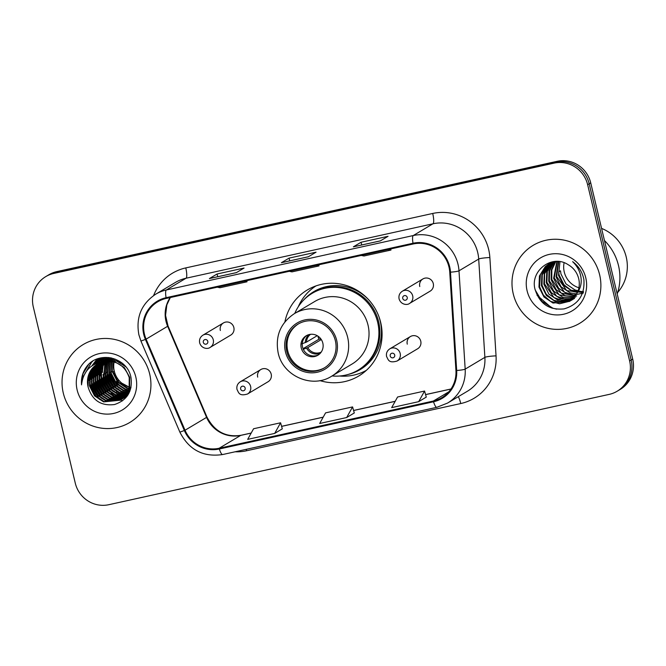 <?xml version="1.0" encoding="UTF-8"?>
<svg xmlns="http://www.w3.org/2000/svg" width="666" height="666" viewBox="0 0 666 666"><rect width="100%" height="100%" fill="white"/><g stroke="black" fill="none" stroke-linecap="round" stroke-linejoin="round"><path stroke-width="1" d="M319.896 380.602A50.133 48.701 -120.8 0 0 358.683 376.049A50.133 48.701 -120.8 0 0 380.694 322.486A50.133 48.701 -120.8 0 0 307.317 289.951A50.133 48.701 -120.8 0 0 284.89 321.928M363.827 371.645A50.133 48.701 -120.8 0 0 365.601 371.029M410.381 336.571L389.793 348.859A7.093 6.893 59.2 0 1 400.183 353.463A7.093 6.893 59.2 0 1 397.061 361.039L417.649 348.759A7.093 6.893 -120.8 0 0 420.762 341.175A7.093 6.893 -120.8 0 0 410.381 336.571A7.093 6.893 -120.8 0 0 407.267 344.155M260.814 369.547L240.226 381.826A7.093 6.893 59.2 0 1 250.616 386.43A7.093 6.893 59.2 0 1 247.502 394.014L268.082 381.735A7.093 6.893 -120.8 0 0 271.195 374.15A7.093 6.893 -120.8 0 0 260.814 369.547A7.093 6.893 -120.8 0 0 257.7 377.131M422.885 278.954L402.306 291.233A7.093 6.893 59.2 0 1 412.687 295.837A7.093 6.893 59.2 0 1 409.573 303.421L430.161 291.142A7.093 6.893 -120.8 0 0 433.275 283.558A7.093 6.893 -120.8 0 0 422.885 278.954A7.093 6.893 -120.8 0 0 419.771 286.538M223.468 322.918L202.88 335.198A7.093 6.893 59.2 0 1 213.27 339.802A7.093 6.893 59.2 0 1 210.156 347.386L230.736 335.106A7.093 6.893 -120.8 0 0 233.849 327.522A7.093 6.893 -120.8 0 0 223.468 322.918A7.093 6.893 -120.8 0 0 220.354 330.502M315.018 286.247A50.133 48.701 -120.8 0 0 313.628 287.512M617.166 391.225L620.237 389.394A28.372 27.572 -120.8 0 0 632.7 359.074L590.725 182.884A28.372 27.572 -120.8 0 0 557.167 161.305L56.818 271.611A28.372 27.572 -120.8 0 0 48.834 274.775L47.294 275.691A28.372 27.572 -120.8 0 1 55.278 272.527A28.372 27.572 -120.8 0 0 47.294 275.691L45.763 276.606A28.372 27.572 -120.8 0 0 33.3 306.926L75.275 483.116A28.372 27.572 -120.8 0 0 108.833 504.695L609.182 394.389A28.372 27.572 -120.8 0 0 617.166 391.225A28.372 27.572 -120.8 0 0 629.62 360.905L587.645 184.715A28.372 27.572 -120.8 0 0 554.087 163.137L53.738 273.443A28.372 27.572 -120.8 0 0 45.763 276.606M554.087 163.137L555.627 162.221L55.278 272.527L555.627 162.221A28.372 27.572 -120.8 0 1 589.185 183.799A28.372 27.572 -120.8 0 0 555.627 162.221L557.167 161.305M629.62 360.905L631.16 359.99L589.185 183.799L631.16 359.99A28.372 27.572 -120.8 0 1 618.706 390.309A28.372 27.572 -120.8 0 0 631.16 359.99L632.7 359.074M63.287 393.04A45.405 44.106 -120.8 0 0 129.745 422.502A45.405 44.106 -120.8 0 0 149.675 373.992A45.405 44.106 -120.8 0 0 83.217 344.53A45.405 44.106 -120.8 0 0 63.287 393.04A45.405 44.106 -120.8 0 0 129.745 422.502A45.405 44.106 -120.8 0 0 149.675 373.992A45.405 44.106 -120.8 0 0 83.217 344.53A45.405 44.106 -120.8 0 0 63.287 393.04M513.245 293.839A45.405 44.106 -120.8 0 0 579.703 323.31A45.405 44.106 -120.8 0 0 599.633 274.8A45.405 44.106 -120.8 0 0 533.175 245.329A45.405 44.106 -120.8 0 0 513.245 293.839A45.405 44.106 -120.8 0 0 579.703 323.31A45.405 44.106 -120.8 0 0 599.633 274.8A45.405 44.106 -120.8 0 0 533.175 245.329A45.405 44.106 -120.8 0 0 513.245 293.839M144.447 334.141A30.27 29.404 59.2 0 1 157.734 301.798A30.27 29.404 59.2 0 1 166.25 298.426L413.186 243.981A30.27 29.404 59.2 0 1 449.75 272.194L455.935 370.512A30.27 29.404 59.2 0 1 441.874 397.652A30.27 29.404 59.2 0 1 433.358 401.032L219.172 448.251A30.27 29.404 59.2 0 1 185.031 430.236L146.095 339.144A30.27 29.404 59.2 0 1 144.447 334.141M143.723 334.299A31.027 30.145 -120.8 0 0 145.421 339.427L184.357 430.519A31.027 30.145 -120.8 0 0 219.347 448.984L433.533 401.765A31.027 30.145 -120.8 0 0 456.676 370.479L450.491 272.169A31.027 30.145 -120.8 0 0 413.012 243.248L166.075 297.694A31.027 30.145 -120.8 0 0 143.723 334.299M380.361 240.892L388.062 236.305L361.064 242.257L353.363 246.845L380.361 240.892M361.713 244.988L361.064 242.257M236.38 272.635L244.072 268.048L217.074 274.001L209.382 278.588L236.38 272.635M217.724 276.731L217.074 274.001M308.375 256.768L316.067 252.173L289.069 258.125L281.377 262.72L308.375 256.768M289.718 260.856L289.069 258.125M274.683 433.416L280.586 422.793L253.588 428.746L247.685 439.369L274.683 433.416L282.292 428.837M418.664 401.673L424.575 391.05L397.577 397.003L391.666 407.625L418.664 401.673L426.273 397.094M346.67 417.54L352.58 406.918L325.582 412.87L319.672 423.493L346.67 417.54L354.287 412.97M289.252 271.303L291.991 271.87L318.989 265.917L318.773 264.802M316.242 265.359L318.989 265.917M217.258 287.179L219.996 287.737L246.994 281.785L246.778 280.669M244.255 281.227L246.994 281.785M361.238 255.436L363.986 255.994L390.984 250.041L390.759 248.926M388.236 249.484L390.984 250.041M352.58 406.918L354.295 412.995M280.586 422.793L282.301 428.871M424.575 391.05L426.282 397.127M114.136 361.971A21.379 20.771 -120.8 0 0 114.302 371.195A21.379 20.771 -120.8 0 0 121.836 383.166A21.379 20.771 -120.8 0 0 129.462 387.137M129.853 387.246A21.379 20.771 -120.8 0 0 130.986 387.504M129.054 388.769L126.723 388.136L117.624 382.084L112.587 372.219L112.862 361.638M129.154 388.403L127.206 387.845L118.107 381.801L113.07 371.936L114.302 371.195M128.588 390.168L124.8 389.285L115.701 383.233L110.664 373.368L111.397 361.355M128.704 389.826L125.283 388.994L116.184 382.95L111.147 373.085L111.755 361.413M128.047 391.458L122.877 390.426L113.778 384.382L108.741 374.517L109.99 361.188M128.188 391.142L123.352 390.143L114.261 384.099L109.224 374.225L110.331 361.222M127.456 392.649L120.954 391.575L111.855 385.531L106.818 375.666L108.641 361.114M127.614 392.357L121.428 391.292L112.338 385.239L107.301 375.374L108.974 361.122M126.815 393.756L119.031 392.724L109.932 386.68L104.895 376.814L107.343 361.122M126.981 393.489L119.505 392.44L110.414 386.388L105.378 376.523L107.659 361.105M126.124 394.788L117.099 393.872L108.009 387.828L102.972 377.955L106.085 361.205M126.299 394.538L117.582 393.589L108.491 387.537L103.455 377.672L106.394 361.172M125.391 395.746L115.176 395.021L106.085 388.977L101.049 379.104L100.991 369.871L104.87 361.355M125.574 395.512L115.659 394.738L106.568 388.686L101.532 378.821L101.44 369.738L105.17 361.313M124.617 396.645L113.253 396.17L104.162 390.118L99.126 380.253L99.209 370.404L103.696 361.571M124.817 396.42L113.736 395.879L104.645 389.835L99.609 379.97L99.65 370.271L103.988 361.513L103.372 363.619M126.94 396.17L126.19 396.545M125.932 396.661L125.15 396.994M124.883 397.094L124.084 397.386M123.809 397.469L111.33 397.319L102.239 391.267L97.203 381.402L97.436 370.954L102.564 361.846M124.018 397.269L111.813 397.028L102.714 390.984L97.686 381.119L97.877 370.812L102.839 361.771M127.314 395.912L125.266 397.186M125.017 397.319L124.259 397.694M124.009 397.81L123.227 398.143M122.96 398.243L109.407 398.468L100.316 392.416L95.28 382.55L95.688 371.495L101.465 362.171M126.232 396.628L125.499 397.036M125.25 397.161L124.492 397.519M124.234 397.635L123.443 397.96M123.177 398.06L109.89 398.176L100.791 392.132L95.754 382.259L96.12 371.362L101.74 362.088M128.08 394.747L123.343 398.335M123.093 398.468L122.336 398.842M122.086 398.959L107.484 399.608L98.393 393.564L93.357 383.699L93.764 372.627L100.4 362.562M127.78 395.221L124.076 397.918M124.309 397.777L123.576 398.176M123.327 398.31L122.561 398.668M122.303 398.784L107.967 399.325L98.868 393.281L93.831 383.408L94.247 372.344L100.666 362.454M130.927 387.787L125.583 396.47L121.42 399.483L106.044 400.474L96.945 394.422L91.908 384.557L92.324 373.493L98.127 364.16L99.625 362.887M121.17 399.617L105.561 400.757L96.462 394.713L91.433 384.848L91.841 373.776L97.644 364.444L99.367 362.995M129.862 391.225L126.065 396.178L122.153 399.067M122.386 398.926L121.653 399.325M103.463 361.621A21.379 20.771 -120.8 0 0 97.452 364.011A21.379 20.771 -120.8 0 0 88.062 386.854C92.141 400.333 100.957 406.218 114.519 404.528C127.181 400.249 132.676 391.275 130.994 377.622C127.689 357.525 99.209 350.324 87.063 366.092C82.8 371.578 80.961 377.83 81.535 384.856C83.142 371.578 90.451 363.836 103.463 361.621C116.275 360.031 124.858 365.359 129.229 377.597L129.137 388.478L123.66 397.61L120.221 400.216L103.638 401.906L94.539 395.862L89.502 385.997L89.918 374.925L95.721 365.592L98.368 363.494M102.581 361.696L114.943 361.78L124.359 367.632L129.712 377.314L129.62 388.186L124.142 397.327L120.221 400.216M120.463 400.075L104.121 401.623L95.022 395.571L89.985 385.706L90.401 374.642L96.195 365.309L98.485 363.703M112.97 361.272L113.32 360.206M113.436 359.865L113.836 358.891M114.952 359.016A21.379 20.771 -120.8 0 0 114.61 360.065M114.502 360.423A21.379 20.771 -120.8 0 0 114.219 361.571M111.513 361.014L111.913 360.04M112.046 359.723L112.487 358.816M111.871 361.072L112.254 360.073M112.396 359.748L112.82 358.824M110.123 360.872L110.564 359.965M110.714 359.673L111.189 358.824M111.347 358.549L111.68 358.025M110.464 360.897L110.897 359.973M111.047 359.673L111.505 358.816M111.672 358.533L111.938 358.092M108.791 360.814L109.266 359.973M109.424 359.698L109.932 358.907M110.106 358.649L110.639 357.917M109.116 360.822L109.582 359.965M109.748 359.682L110.24 358.882M110.414 358.624L110.939 357.875M107.501 360.847L108.009 360.056M108.183 359.798L108.716 359.057M108.899 358.824L109.465 358.133M107.817 360.83L108.317 360.031M108.491 359.765L109.016 359.016M109.199 358.774L109.757 358.067M106.26 360.947L106.793 360.206M106.976 359.973L107.542 359.274M107.734 359.057L108.325 358.408M108.533 358.2L109.149 357.592M106.568 360.914L107.093 360.164M107.276 359.923L107.834 359.215M108.025 358.991L108.608 358.333M108.808 358.125L109.316 357.609M105.053 361.114L105.619 360.423M105.811 360.206L106.402 359.557M106.602 359.349L107.226 358.741M107.434 358.549L108.075 357.983M105.353 361.072L105.911 360.364M106.102 360.14L106.685 359.482M106.885 359.265L107.492 358.658M107.701 358.458L108.342 357.883M103.888 361.347L104.479 360.706M104.679 360.497L105.295 359.89M105.511 359.698L106.152 359.132M106.369 358.949L107.035 358.433M107.259 358.266L107.95 357.775M107.517 358.142L108.367 357.5M104.179 361.288L104.762 360.631M104.962 360.414L105.569 359.798M105.777 359.607L106.418 359.032M106.627 358.849L107.293 358.316M102.755 361.646L103.372 361.039M103.588 360.847L104.229 360.281M104.445 360.098L105.111 359.582M105.336 359.407L106.027 358.924M106.26 358.774L108.475 357.509M103.039 361.563L103.646 360.947M103.854 360.756L104.487 360.181M104.704 359.998L105.37 359.465M105.594 359.29L106.277 358.799M106.502 358.641L107.209 358.183M106.968 358.325L108.4 357.509M102.522 361.247L103.188 360.722M103.413 360.556L104.104 360.073M103.663 360.439L109.166 357.592M102.089 361.746L102.564 361.33M102.78 361.139L103.446 360.606M104.579 359.79L105.286 359.332M105.045 359.474L108.916 357.559M101.49 361.705L102.181 361.222M102.414 361.064L110.931 357.867M101.74 361.588L102.422 361.097M102.656 360.939L103.363 360.481M103.122 360.622L110.34 357.759M100.949 361.921L115.027 359.032M100.991 361.913L101.44 361.63M101.199 361.771L113.645 358.558M101.282 361.863L116.384 360.922L125.774 366.75M101.099 361.896L116.866 360.631L121.92 362.945M88.062 386.854L88.478 375.782L94.272 366.458L97.644 363.894M99.018 358.391A40.201 39.053 -120.8 0 0 98.693 362.446M98.676 363.661A40.201 39.053 -120.8 0 0 98.676 364.177M98.676 364.419A40.201 39.053 -120.8 0 0 98.71 365.334M98.726 365.726A40.201 39.053 -120.8 0 0 98.826 367.232M98.893 367.865A40.201 39.053 -120.8 0 0 99.226 370.338M99.417 371.412A40.201 39.053 -120.8 0 0 99.783 373.127A40.201 39.053 -120.8 0 0 100.591 376.015M77.139 389.985A30.844 29.962 -120.8 0 0 113.611 413.436A30.844 29.962 -120.8 0 0 135.822 377.048A30.844 29.962 -120.8 0 0 99.351 353.596A30.844 29.962 -120.8 0 0 77.139 389.985M117.041 381.393L116.225 381.576A28.372 27.572 -120.8 0 0 123.443 388.278M125.516 389.51A28.372 27.572 -120.8 0 0 128.322 390.825M128.63 390.95A28.372 27.572 -120.8 0 0 129.329 391.208M116.225 381.576L116.875 381.185M117.349 380.902L118.731 380.078M119.414 380.869L117.649 381.26M101.457 378.488A40.201 39.053 -120.8 0 0 109.482 391.417M111.23 393.215A40.201 39.053 -120.8 0 0 114.627 396.162M115.434 396.77A40.201 39.053 -120.8 0 0 117.316 398.077M117.799 398.385A40.201 39.053 -120.8 0 0 118.948 399.084M119.239 399.259A40.201 39.053 -120.8 0 0 119.913 399.642M120.496 399.95A40.201 39.053 -120.8 0 0 120.579 400A40.201 39.053 -120.8 0 0 122.427 400.907M129.437 387.237L121.836 383.166M81.535 384.856L82.925 373.817L88.603 364.46M84.166 374.975L91.658 362.187L92.832 361.155M99.55 399.442L89.802 383.982L89.519 382.55M89.144 378.579L89.669 372.744M92.224 365.559L97.128 359.024M101.473 398.293L91.725 382.833L91.442 381.402M91.067 377.431L91.592 371.595M91.833 370.504L92.432 368.406M94.197 364.327L98.335 358.608M103.405 397.144L93.656 381.685L93.365 380.253M92.99 376.282L93.515 370.446M93.756 369.355L94.356 367.266M94.514 366.816L94.838 365.95M95.979 363.436L99.525 358.25M105.328 395.995L95.579 380.536L95.296 379.104M94.913 375.133L95.438 369.297M95.679 368.206L96.287 366.117M96.437 365.667L96.761 364.801M97.661 362.779L100.733 357.967M107.251 394.846L97.502 379.395L97.219 377.955M96.836 373.984L97.361 368.148M97.602 367.066L98.21 364.968M98.36 364.518L98.685 363.653M99.267 362.287L101.948 357.734M109.174 393.698L99.425 378.246L99.142 376.806M98.768 372.835L99.284 366.999M99.525 365.917L100.133 363.819M100.283 363.378L100.608 362.504M100.841 361.938L103.188 357.559M111.097 392.549L101.349 377.098L101.066 375.657M100.691 371.695L101.207 365.85M101.448 364.768L102.056 362.67M102.731 360.864L104.462 357.451M113.02 391.408L103.272 375.949L102.989 374.517M102.614 370.546L103.13 364.702M104.654 359.715L105.761 357.401M114.943 390.259L105.195 374.8L104.912 373.368M104.537 369.397L105.053 363.561M105.295 362.471L105.628 361.255M105.694 361.022L105.902 360.373M106.577 358.566L107.093 357.417M116.866 389.111L107.118 373.651L106.835 372.219M118.789 387.962L108.924 372.577M83.758 375.84L91.417 362.329L92.549 361.33M96.87 397.419L90.043 385.939M88.994 380.452L89.302 373.534M91.958 365.742L96.978 359.082M98.793 396.27L91.966 384.79M90.917 379.304L91.225 372.386M91.467 371.162L92.108 368.814M93.956 364.46L98.185 358.658M100.716 395.121L93.889 383.649M92.84 378.155L93.148 371.245M93.398 370.013L94.031 367.665M94.197 367.174L94.555 366.2M95.762 363.536L99.376 358.291M102.639 393.972L95.812 382.5M94.763 377.006L95.072 370.096M95.321 368.864L95.954 366.516M96.12 366.025L96.478 365.051M97.452 362.845L100.574 358M104.562 392.823L97.736 381.352M96.695 375.865L96.995 368.947M97.244 367.715L97.877 365.368M98.044 364.876L98.401 363.902M99.067 362.337L101.798 357.759M106.485 391.675L99.659 380.203M98.618 374.717L98.918 367.798M99.167 366.566L99.808 364.227M99.967 363.728L100.325 362.754M100.641 361.979L103.03 357.575M108.408 390.526L101.582 379.054M100.541 373.568L100.841 366.65M101.09 365.418L101.732 363.078M101.89 362.579L102.114 361.971M102.489 361.022L104.296 357.459M110.331 389.385L103.505 377.905M102.464 372.419L102.764 365.501M103.014 364.269L103.655 361.929M103.846 361.363L104.029 360.83M104.412 359.873L105.594 357.401M127.098 395.696L126.632 395.621M125.633 395.446L123.585 394.946M122.452 394.588L116.483 391.683M112.254 388.236L105.428 376.756M104.387 371.27L104.695 364.352M104.937 363.128L105.419 361.28M105.769 360.214L105.952 359.682M106.335 358.724L106.926 357.409M114.186 387.088L107.351 375.607M116.109 385.939L109.274 374.467M112.462 371.611L110.939 372.011M110.431 372.144L109.041 372.502M286.771 351.44A25.541 24.809 -120.8 0 0 324.151 368.015A25.541 24.809 -120.8 0 0 335.364 340.726A25.541 24.809 -120.8 0 0 297.985 324.151A25.541 24.809 -120.8 0 0 286.771 351.44M298.468 323.876A25.541 24.809 -120.8 0 0 287.737 350.865A25.541 24.809 -120.8 0 0 324.633 367.724M332.093 375.949A44.739 43.465 -120.8 0 0 358.042 370.154L358.999 369.58A44.739 43.465 -120.8 0 0 378.646 321.778A44.739 43.465 -120.8 0 0 313.153 292.74L312.196 293.315A44.739 43.465 -120.8 0 0 294.772 313.403M358.042 370.154A44.739 43.465 -120.8 0 0 377.68 322.352A44.739 43.465 -120.8 0 0 312.196 293.315M368.032 325.133A36.414 35.381 -120.8 0 0 314.727 301.498L294.339 313.661A36.414 35.381 59.2 0 1 347.644 337.296A36.414 35.381 59.2 0 1 331.651 376.207L352.039 364.044A36.414 35.381 -120.8 0 0 368.032 325.133M301.232 347.893A11.347 11.031 -120.8 0 0 317.849 355.261A11.347 11.031 -120.8 0 0 322.827 343.132A11.347 11.031 -120.8 0 0 306.218 335.764A11.347 11.031 -120.8 0 0 301.232 347.893M306.901 335.389A11.347 11.031 -120.8 0 0 318.506 354.828M366.375 370.338A49.184 47.785 59.2 0 1 339.535 376.015M298.243 306.818A49.184 47.785 59.2 0 1 315.992 285.897M317.932 336.122A15.135 14.702 -120.8 0 0 318.023 336.521A15.135 14.702 -120.8 0 0 318.939 339.219L320.787 338.803M301.765 343.864L306.468 342.099L317.224 335.689M303.08 348.676L318.939 339.219M321.303 339.543L307.784 347.61L303.072 349.367M564.102 262.72A21.379 20.771 -120.8 0 0 564.26 272.003A21.379 20.771 -120.8 0 0 578.904 287.779M617.199 293.989A51.074 49.625 -120.8 0 0 618.498 265.567A51.074 49.625 -120.8 0 0 604.462 240.534M617.707 292.416A40.201 39.053 -120.8 0 0 626.231 257.068A40.201 39.053 -120.8 0 0 601.573 228.405M578.105 290.734L574.999 289.935L565.95 283.866L560.955 273.976L560.506 270.821L558.674 271.911L559.124 275.066L564.019 284.84L571.128 290.21L583.574 291.733M577.43 292.416L572.56 291.392L563.503 285.323L558.516 275.433L559.989 261.671M576.673 293.939L570.113 292.857L561.063 286.78L556.068 276.889L558.391 261.48M583.333 292.615L566.699 290.626L556.684 276.523L558.774 261.513M575.849 295.329L567.673 294.314L558.616 288.236L553.629 278.346L556.901 261.413M583.166 293.165L573.676 294.996L564.527 292.232L554.237 277.98L557.259 261.422M582.201 293.839L581.743 294.122M574.949 296.595L565.226 295.771L556.177 289.693L551.182 279.803L551.248 270.171L555.527 261.438M576.673 296.02L561.113 293.09L551.789 279.445L551.823 269.93L555.86 261.422M573.984 297.752L562.787 297.227L553.729 291.15L548.742 281.26L549.009 270.821L554.129 261.705M575.657 297.094L559.232 294.905L549.35 280.902L549.575 270.604L554.487 261.613M572.951 298.809L560.339 298.684L551.29 292.607L546.295 282.717L546.753 271.62L552.73 262.138M574.583 298.077L566.316 299.375L556.709 296.312L546.903 282.359L547.335 271.345L553.08 262.021M574.417 298.493L573.484 299.017M573.168 299.176L572.194 299.633M571.869 299.767L557.9 300.141L548.851 294.072L543.856 284.174L544.313 273.085L550.149 263.728L551.381 262.662M573.468 298.959L562.986 300.757L553.912 297.536L544.463 283.808L544.622 273.759L550.899 263.228M572.585 299.583L571.028 300.483M570.729 300.632L555.452 301.598L546.403 295.529L541.408 285.631L541.866 274.542L547.71 265.185L550.091 263.27M572.294 299.75L563.228 302.314L553.862 300.341L546.237 294.23L542.024 285.273L542.307 274.758L548.926 264.277M577.231 292.857C579.337 288.345 579.836 283.624 578.704 278.688C577.097 272.452 573.518 267.74 567.956 264.56C552.072 254.087 530.494 270.504 534.831 288.569C539.227 303.596 548.975 310.373 564.085 308.891C578.313 304.662 584.914 294.921 583.899 279.678L583.574 278.113C581.876 271.328 578.23 265.842 572.643 261.655C577.505 266.342 580.327 271.928 581.093 278.405C581.634 283.874 580.344 288.694 577.231 292.857L572.951 298.818L569.53 301.407L553.013 303.055L543.964 296.986L538.969 287.088L539.427 275.999L545.263 266.641L548.842 263.952L555.153 261.455M569.896 301.182L559.565 303.771L550.574 301.365L543.414 295.188L539.577 286.73L540.417 274.5L547.527 264.885M527.097 290.792A30.844 29.962 -120.8 0 0 563.569 314.244A30.844 29.962 -120.8 0 0 585.78 277.847A30.844 29.962 -120.8 0 0 549.308 254.395A30.844 29.962 -120.8 0 0 527.097 290.792M556.634 309.166L552.897 308.2L541.899 301.248L535.089 289.785M552.064 308.2L537.012 295.229M56.818 271.611L53.738 273.443M590.725 182.884L587.645 184.715M170.188 297.552A30.27 29.404 -120.8 0 0 165.992 321.287A30.27 29.404 -120.8 0 0 167.641 326.282L206.577 417.382A30.27 29.404 -120.8 0 0 240.717 435.389L251.174 433.091M153.605 295.554A47.294 45.946 59.2 0 1 185.781 267.907L432.717 213.461A9.457 2.131 -102.4 0 1 432.983 223.784L186.047 278.23A37.837 36.755 -120.8 0 0 175.399 282.442L155.702 294.197A37.837 36.755 59.2 0 1 166.342 289.985A9.457 2.131 77.6 0 0 166.075 297.694M432.717 213.461A47.294 45.946 59.2 0 1 488.644 249.425A47.294 45.946 59.2 0 1 489.86 257.542L496.045 355.86A47.294 45.946 59.2 0 1 460.764 403.546L246.578 450.765A47.294 45.946 59.2 0 1 235.123 451.789M477.722 252.556A37.837 36.755 -120.8 0 0 432.983 223.784L413.278 235.539A37.837 36.755 59.2 0 1 458.991 270.804L465.176 369.122A37.837 36.755 59.2 0 1 447.594 403.055L467.299 391.3A37.837 36.755 -120.8 0 0 484.881 357.367L478.696 259.057A37.837 36.755 -120.8 0 0 477.722 252.556M155.702 294.197C141.325 303.912 135.722 317.457 138.894 334.832L140.942 341.05L145.421 339.427M222.769 454.487A9.457 2.131 -102.4 0 1 222.619 454.545A9.457 2.131 -102.4 0 1 219.347 448.984M433.533 401.765A9.457 2.131 77.6 0 0 436.804 407.326L447.594 403.055M456.676 370.479A9.457 1.049 -3.6 0 0 465.176 369.122L484.881 357.367A9.457 1.049 176.4 0 1 496.045 355.86M140.942 341.05L179.878 432.142L184.357 430.519M450.491 272.169A9.457 1.049 -3.6 0 0 458.991 270.804L478.696 259.057A9.457 1.049 176.4 0 1 489.86 257.542M413.012 243.248A9.457 2.131 -102.4 0 1 413.278 235.539L166.342 289.985L186.047 278.23A9.457 2.131 -102.4 0 0 185.781 267.907M246.212 449.342A9.457 2.131 -102.4 0 1 246.578 450.765M458.266 396.686A9.457 2.131 -102.4 0 1 460.764 403.546M433.358 401.032L448.884 391.766M146.095 339.144L167.641 326.282A17.025 0.558 156.9 0 0 168.032 325.982L206.968 417.074A17.025 0.558 156.9 0 1 206.577 417.382L185.031 430.236M219.172 448.251L240.717 435.389A17.025 3.838 -102.4 0 1 240.992 435.281L251.207 433.033M281.601 426.382L323.168 417.216M353.588 410.506L395.163 401.348M425.582 394.638L450.965 389.044M336.713 340.434A26.956 26.19 -120.8 0 0 304.837 319.93A26.956 26.19 -120.8 0 0 285.423 351.74A26.956 26.19 -120.8 0 0 317.299 372.236A26.956 26.19 -120.8 0 0 336.713 340.434M348.518 374.35A45.355 44.064 -120.8 0 0 380.236 321.17A45.355 44.064 -120.8 0 0 378.871 316.492M369.314 300.466A45.355 44.064 -120.8 0 0 303.979 299.708M305.244 342.624A10.972 10.664 59.2 0 1 309.174 334.557M306.468 342.099A10.406 10.107 59.2 0 1 310.581 334.307M320.321 353.23A10.972 10.664 59.2 0 1 306.56 348.127M321.203 352.106A10.406 10.107 59.2 0 1 307.784 347.61M203.305 342.366A2.364 2.298 -120.8 0 0 206.102 344.164A2.364 2.298 -120.8 0 0 207.809 341.375A2.364 2.298 -120.8 0 0 205.011 339.577A2.364 2.298 -120.8 0 0 203.305 342.366M402.73 298.401A2.364 2.298 -120.8 0 0 405.527 300.2A2.364 2.298 -120.8 0 0 407.226 297.411A2.364 2.298 -120.8 0 0 404.429 295.612A2.364 2.298 -120.8 0 0 402.73 298.401M245.155 388.003A2.364 2.298 -120.8 0 0 242.357 386.205A2.364 2.298 -120.8 0 0 240.651 388.994A2.364 2.298 -120.8 0 0 243.448 390.792A2.364 2.298 -120.8 0 0 245.155 388.003M394.713 355.028A2.364 2.298 -120.8 0 0 391.924 353.23A2.364 2.298 -120.8 0 0 390.218 356.019A2.364 2.298 -120.8 0 0 393.015 357.817A2.364 2.298 -120.8 0 0 394.713 355.028M179.878 432.142C188.969 449.891 203.222 457.367 222.619 454.545L436.804 407.326M206.968 417.074C214.535 431.51 225.874 437.587 240.992 435.281M281.585 426.332L323.193 417.157M353.579 410.464L395.188 401.29M425.574 394.588L451.007 388.986M168.032 325.982L165.551 315.401L166.85 304.861L170.313 297.527M308.425 256.735L281.493 262.67M236.438 272.602L209.499 278.538M380.419 240.859L353.488 246.795M294.339 313.661C280.486 323.018 275.091 336.055 278.147 352.78C282.767 376.015 312.113 388.911 331.651 376.207M570.138 301.04L569.53 301.407M210.156 347.386C208.058 349.275 201.532 348.942 199.667 342.882C199.067 339.618 200.141 337.063 202.88 335.198M409.573 303.421C407.484 305.311 400.957 304.978 399.092 298.917C398.493 295.654 399.558 293.098 402.306 291.233M240.226 381.826C237.487 383.691 236.413 386.247 237.013 389.51C238.711 392.357 238.819 396.561 247.502 394.014M389.793 348.859C387.054 350.716 385.98 353.28 386.58 356.543C388.278 359.39 388.386 363.594 397.061 361.039"/></g></svg>
